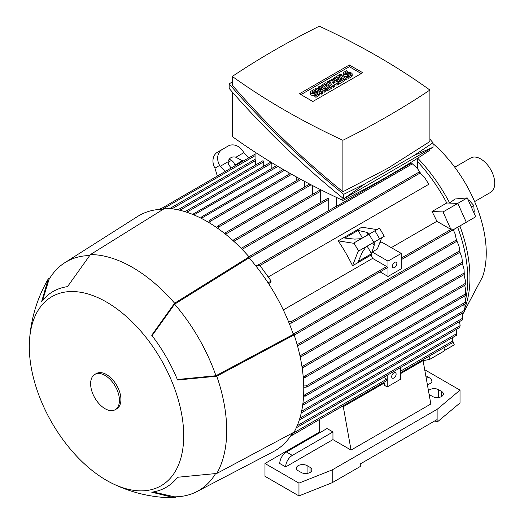 <?xml version="1.0" encoding="UTF-8"?>
<svg xmlns="http://www.w3.org/2000/svg" width="524" height="524" viewBox="0 0 524 524"><rect width="100%" height="100%" fill="white"/><g stroke="black" fill="none" stroke-linecap="round" stroke-linejoin="round"><path stroke-width="0.79" d="M474.613 201.602L490.634 192.354A19.853 11.463 -120 0 0 493.674 176.444A19.853 11.463 -120 0 0 480.711 158.949A19.853 11.463 -120 0 0 470.781 157.966L454.767 167.215M454.708 167.136L457.066 165.774A5.227 3.013 -60 0 1 457.904 165.401M462.391 314.904L482.532 276.882A99.259 57.306 -120 0 0 486.246 253A99.259 57.306 -120 0 0 433.021 143.628M462.175 313.863A118.011 68.133 -120 0 0 462.633 312.972M464.428 309.029A118.011 68.133 -120 0 0 469.956 277.72A118.011 68.133 -120 0 0 459.876 225.988M449.671 203.096L454.943 199.009L467.244 197.908L457.721 203.404M449.697 203.083A118.011 68.133 -120 0 0 417.694 158.169M455.048 233.737L456.738 241.302L455.048 233.737L453.247 229.813L457.688 227.252A118.064 68.166 60 0 1 465.45 300.298M464.382 304.28A118.064 68.166 60 0 1 464.002 305.518M443.835 347.713L444.797 350.661L430.021 359.189L423.11 360.787M417.464 161.51A118.064 68.166 60 0 1 446.789 202.978L457.825 203.41L466.301 222.281L444.182 234.903M425.599 178.743L418.99 172.141L424.453 177.21L428.809 184.284L268.229 276.993M283.32 309.959L372.603 258.411L386.699 266.546A0.786 0.452 60 0 1 387.249 267.502A0.786 0.452 60 0 1 387.085 267.862L291.423 323.098L289.176 323.275M370.946 243.955L373.815 242.304L374.346 242.776L374.143 245.487L371.018 255.077A118.064 68.166 60 0 1 372.603 258.411M371.018 255.077L352.554 265.74A118.064 68.166 -120 0 0 338.183 240.857L361.822 227.206L377.025 229.591M373.815 242.304L381.721 237.732L377.378 249.011L372.21 251.998L387.989 261.109L387.989 276.462L401.286 268.786L401.286 253.426L381.636 242.081L379.592 243.26M391.258 247.642L436.878 221.298A118.064 68.166 -120 0 0 432.012 211.513L446.789 202.978M160.292 209.318L161.196 208.631L161.209 209.266M255.077 154.161L161.196 208.631M255.594 164.955L255.594 160.527A0.786 0.452 -120 0 0 255.077 159.591L255.077 152.176M263.723 166.232L263.723 161.805A0.786 0.452 -120 0 0 263.166 160.848A0.786 0.452 -120 0 0 262.779 160.809L177.898 209.81M271.851 168.368L271.851 163.088A0.786 0.452 -120 0 0 271.753 162.669M192.446 214.473L193.494 213.871L193.566 214.768M276.633 165.604L193.494 213.871M279.973 171.355L279.973 167.582M200.535 217.964L202.107 216.576L201.629 218.515M283.222 169.481L202.107 216.576M288.102 174.852L288.102 172.285M208.559 222.359L209.836 220.303L211.048 219.602L210.943 220.945L209.652 223.021M296.23 180.734L296.23 176.837M465.757 291.252L465.489 295.189L465.757 291.252L464.788 285.279M217.309 175.966L214.945 168.138A12.537 10.238 60 0 1 217.539 152.163L222.242 149.451L217.539 152.163M372.21 251.998L371.536 253.747L358.233 261.424L362.32 252.313L365.994 246.817L358.082 251.382L352.554 265.74M288.501 321.612L291.193 321.684L291.96 322.522L291.423 323.098M401.286 259.668L451.361 230.757A0.786 0.452 -120 0 0 451.459 230.665L452.395 230.121L451.904 228.798L450.882 229.388L436.878 221.298M400.546 371.156L452.526 341.144L452.022 337.869M383.601 377.365L386.699 379.153A0.786 0.452 60 0 1 387.249 380.116A0.786 0.452 60 0 1 387.085 380.47L291.868 435.444L291.023 435.568L291.678 434.907L291.96 435.13M292.228 433.505L292.68 434.291L291.678 434.907M452.081 342.925L452.336 341.019M451.904 342.788L452.245 342.585M235.898 157.246L243.811 152.68L243.287 151.777A12.537 10.238 -120 0 0 228.15 146.039L222.242 149.451A12.537 10.238 -120 0 0 219.641 165.427L220.165 166.331L228.078 161.765A8.358 6.825 -120 0 1 230.94 157.698L230.94 157.698A8.358 6.825 -120 0 1 235.898 157.246L243.012 161.13M243.811 152.68L248.88 157.744M235.079 165.708L233.691 162.329L231.195 159.964A8.358 6.825 60 0 0 228.936 159.65M242.494 160.678L234.87 165.08M231.11 168.001L228.674 164.687L228.078 161.765M220.165 166.331L225.241 171.394M338.183 240.857L353.379 243.241L379.54 228.143L384.236 236.285L382.245 237.431M361.291 238.675L354.696 239.108L344.766 238.093L358.062 230.409L366.518 232.283L368.968 233.462L369.112 234.163M374.143 245.487L372.682 242.959M367.979 234.811L366.518 232.283M371.536 253.747L367.147 246.149M362.444 238.007L358.062 230.409M384.236 236.285L358.082 251.382M255.981 266.1L259.079 264.312L258.234 264.987L258.974 266.166L259.989 265.583L271.183 281.087L269.264 284.728M271.183 281.087L268.072 282.881M420.464 173.103L417.15 168.093L411.478 163.049L336.27 206.469A0.786 0.452 -120 0 0 335.917 206.449L249.241 256.491L249.968 256.341L250.243 257.461L249.666 258.489M291.508 435.555L289.058 438.182M292.68 434.291L291.18 435.162M297.219 425.691L456.79 333.565L456.122 329.524M429.058 356.241L430.021 359.189M417.464 158.314L417.464 168.473M432.012 211.513L443.049 211.938L450.882 229.388M457.825 203.41L443.049 211.938M452.395 230.121L451.904 228.798M453.247 229.813L444.313 234.975M293.021 333.578L294.2 333.598L295.032 334.397L294.2 335.091M336.27 197.319L336.27 206.469M304.359 187.133L304.359 181.252M312.481 194.384L312.481 185.529M320.609 202.493L320.609 191.24A0.786 0.452 -120 0 0 320.059 190.278A0.786 0.452 -120 0 0 319.666 190.238L232.997 240.28L233.665 240.156L233.802 241.361M328.738 210.596L328.738 199.343A0.786 0.452 -120 0 0 328.181 198.386A0.786 0.452 -120 0 0 327.788 198.347L241.151 248.363M216.602 227.547L217.748 226.047L218.357 225.962L218.344 227.246L217.696 228.313M417.15 168.093L411.478 163.049M241.263 248.468L241.78 248.998M224.658 233.521L226.001 232.636L225.759 234.398M303.619 395.168L305.538 395.725L305.23 396.17L465.253 303.782M304.313 395.155L465.391 302.158L464.847 295.824M305.538 395.725L303.553 396.393M465.266 303.56L465.384 302.106M465.286 303.494L465.397 301.994M301.929 366.335L303.579 366.996L302.138 367.724M464.028 269.133L464.277 274.222L464.028 269.133L462.404 263.624M461.932 257.684L462.522 263.29L461.932 257.684L459.961 252.241M299.925 355.888L300.894 356.602L300.259 357.217M458.972 245.9L459.967 251.965L458.972 245.9L456.771 240.719M297.298 345.159L297.494 345.866M456.45 335.255L456.614 333.454M299.879 418.191L460.144 325.659L459.502 321.605M459.895 327.264L459.98 325.568M301.627 411.209L462.685 318.219L462.044 313.313M462.482 319.758L462.568 318.147M303.73 385.965L306.173 385.887L307.385 386.47L306.173 387.171L303.75 387.243M302.879 403.657L464.415 310.398L463.792 304.627M302.833 404.03L303.579 404.535L303.311 404.954L464.212 312.055M303.579 404.535L302.531 405.137M464.257 311.865L464.356 310.332M465.292 280.307L465.266 284.735L465.292 280.307L464.002 274.642M303.173 376.356L304.418 376.324L305.538 376.959L305.151 377.444L303.285 377.686M258.234 264.987L258.718 264.934L258.974 266.166M429.896 149.045L429.896 150.185A839.409 484.628 180 0 1 387.989 176.221A839.409 484.628 180 0 1 342.893 200.417A712.568 411.399 180 0 1 232.309 136.574L232.309 92.034M342.893 198.157L342.893 200.417M433.021 142.744L433.021 147.244L343.698 198.812C301.385 164.418 263.212 127.627 229.184 88.451L229.184 83.951C263.212 123.133 301.385 159.918 343.698 194.312L364.92 183.865L414.143 155.451L433.021 142.744L429.896 139.161M232.309 81.77L229.184 83.951M232.309 76.432L232.309 85.183C265.131 123.035 301.994 158.556 342.893 191.751L387.989 168.171L429.896 141.519L429.896 90.043A712.568 411.399 0 0 0 319.312 26.2A839.409 484.628 0 0 0 274.216 50.396A839.409 484.628 0 0 0 232.309 76.432A712.568 411.399 0 0 0 342.893 140.275A839.409 484.628 0 0 0 387.989 116.079A839.409 484.628 0 0 0 429.896 90.043M342.893 140.275L342.893 191.751M364.92 183.865L343.698 198.812L343.698 194.312M433.021 147.244L414.143 155.451M299.479 93.77L349.351 64.983L362.719 72.705L312.854 101.492L299.479 93.77M349.351 64.983L349.351 66.686L361.246 73.556M300.959 94.628L349.351 66.686M325.928 89.846L324.821 90.488L318.356 89.316L322.607 91.766L321.494 92.407L315.219 88.785L316.326 88.143L322.791 89.316L318.54 86.866L319.653 86.224L325.928 89.846L325.928 91.556L324.821 92.198L322.607 91.792M322.607 91.766L322.607 93.475L321.494 94.117L319.28 92.833M317.066 91.556L315.219 90.488L315.219 88.785M338.491 82.596L337.011 83.454L332.026 81.849L334.797 84.731L333.316 85.582L327.035 81.96L328.148 81.318L331.286 83.133L329.255 80.676L329.996 80.251L334.24 81.423L331.103 79.609L332.209 78.973L338.491 82.596L338.491 84.305L337.011 85.157L334.397 84.318M334.797 84.731L334.797 86.434L333.316 87.292L331.843 86.434L331.843 88.143L327.408 90.704L326.301 90.062L326.301 88.353L325.188 88.995L324.081 88.353L324.081 86.65L322.234 87.718L322.234 86.008L321.127 85.373L321.127 87.076M346.986 77.69L345.879 78.331L339.598 74.709L340.705 74.067L346.986 77.69L346.986 79.399L345.879 80.041L344.399 79.183L344.399 80.892L339.965 83.454L338.858 82.812L338.858 81.102L337.751 81.744L336.644 81.102L336.644 79.399L334.797 80.467L334.797 78.757L333.69 78.122L333.69 79.825M348.833 78.331L348.833 76.628L351.421 75.135A2.613 1.506 0 0 0 352.18 74.067L352.18 75.77A2.613 1.506 180 0 1 351.421 76.838L348.833 78.331L347.726 77.69L347.726 75.987A2.613 1.506 180 0 1 344.039 75.993M344.019 75.98A2.613 1.506 180 0 1 343.266 74.919L343.266 73.216A2.613 1.506 0 0 0 344.877 74.605A2.613 1.506 0 0 0 347.726 74.277L347.726 75.987L350.307 74.493A1.048 0.603 0 0 0 350.615 74.067A1.048 0.603 0 0 0 349.973 73.511A1.048 0.603 0 0 0 348.833 73.642L347.726 74.277M315.959 97.313L315.959 95.61L318.54 94.117A2.613 1.506 0 0 0 319.306 93.049L319.306 94.752A2.613 1.506 180 0 1 318.54 95.82L315.959 97.313L314.845 96.671L314.845 94.968A2.613 1.506 180 0 1 312.003 95.296A2.613 1.506 180 0 1 310.391 93.901L310.391 92.198A2.613 1.506 0 0 0 312.003 93.586A2.613 1.506 0 0 0 314.845 93.259L314.845 94.968L317.433 93.475A1.048 0.603 0 0 0 317.741 93.049A1.048 0.603 0 0 0 317.092 92.493A1.048 0.603 0 0 0 315.959 92.624L314.845 93.259M324.821 90.488L324.821 92.198M318.54 86.866L318.54 88.543M321.494 92.407L321.494 94.117M333.316 85.582L333.316 87.292M327.035 81.96L327.035 83.663M337.011 83.454L337.011 85.157M331.103 79.609L331.103 80.558M329.255 80.676L329.255 81.96M339.598 74.709L339.598 76.412M345.879 78.331L345.879 80.041M352.18 74.067A2.613 1.506 0 0 0 350.569 72.672A2.613 1.506 0 0 0 347.726 73L346.613 73.642A1.048 0.603 0 0 1 345.48 73.773A1.048 0.603 0 0 1 344.831 73.216A1.048 0.603 0 0 1 345.139 72.79L345.139 73.642M343.266 73.216A2.613 1.506 0 0 1 344.032 72.148L346.613 70.655L347.726 71.297L347.726 73M347.726 71.297L345.139 72.79M348.833 76.628L347.726 75.987M333.69 78.122L338.118 75.561L344.399 79.183L339.965 81.744L338.858 81.102L342.185 79.183L340.705 78.331L340.705 80.041M339.965 81.744L339.965 83.454M340.705 78.331L337.751 80.041L336.644 79.399L339.598 77.69L338.118 76.838L338.118 78.548M338.118 76.838L334.797 78.757M337.751 80.041L337.751 81.744M321.127 85.373L325.561 82.812L331.843 86.434L327.408 88.995L326.301 88.353L329.622 86.434L328.148 85.582L328.148 87.292M327.408 88.995L327.408 90.704M328.148 85.582L325.188 87.292L324.081 86.65L327.035 84.94L325.561 84.089L325.561 85.798M325.561 84.089L322.234 86.008M325.188 87.292L325.188 88.995M319.306 93.049A2.613 1.506 0 0 0 317.695 91.654A2.613 1.506 0 0 0 314.845 91.982L313.738 92.624A1.048 0.603 0 0 1 312.599 92.755A1.048 0.603 0 0 1 311.957 92.198A1.048 0.603 0 0 1 312.265 91.766L312.265 92.624M310.391 92.198A2.613 1.506 0 0 1 311.151 91.13L313.738 89.637L314.845 90.272L314.845 91.982M314.845 90.272L312.265 91.766M315.959 95.61L314.845 94.968M342.486 406.224L343.292 406.69L351.047 450.07L332.95 439.616L285.665 466.917A9.406 5.43 -60 0 1 292.313 455.402L332.95 431.94L332.95 439.616M383.489 382.553L384.295 383.011L343.292 406.69M320.387 432.366L319.653 431.94L319.653 419.41L291.298 435.778M285.665 466.917L279.757 463.504A9.406 5.43 120 0 1 286.405 451.989L327.035 428.527L332.95 431.94M387.249 375.263L387.249 386.941L384.734 385.487L384.295 383.011M424.964 371.136L426.038 370.514L460.02 390.138L437.121 409.329L332.209 469.904L298.962 483.121L264.98 463.504L319.653 431.94M434.9 420.851L437.121 422.128L437.121 419.567L360.283 463.93L360.283 466.491L332.209 482.696L298.962 495.92L264.98 476.296L264.98 463.504M400.546 367.579L400.546 379.258L387.249 386.941M422.279 360.158L423.084 360.623L430.839 403.997L351.047 450.07M423.084 360.623L400.546 373.632M426.222 378.164A9.406 5.43 -60 0 1 430.001 378.158A9.406 5.43 -60 0 1 431.946 382.461L427.453 385.055M310.044 467.343A6.268 3.622 180 0 1 311.885 469.904A6.268 3.622 180 0 1 308.014 473.244A6.268 3.622 180 0 1 301.182 472.458L298.221 470.755A6.268 3.622 180 0 1 296.387 468.194A6.268 3.622 180 0 1 300.259 464.854A6.268 3.622 180 0 1 307.09 465.633L310.044 467.343L310.044 472.458M428.468 390.753A6.268 3.622 180 0 1 438.595 389.712L441.549 391.415A6.268 3.622 180 0 1 443.389 393.976A6.268 3.622 180 0 1 439.518 397.323A6.268 3.622 180 0 1 432.686 396.537L429.732 394.827A6.268 3.622 180 0 1 429.13 394.428M437.121 422.128L460.02 402.936L460.02 390.138M437.121 419.567L437.121 409.329M332.209 482.696L332.209 469.904M298.962 495.92L298.962 483.121M396.118 374.143A3.137 1.808 -60 0 1 394.749 377.3A3.137 1.808 -60 0 1 392.332 378.138A3.137 1.808 -60 0 1 391.683 376.704A3.137 1.808 -60 0 1 393.052 373.546A3.137 1.808 -60 0 1 395.469 372.708A3.137 1.808 -60 0 1 396.118 374.143M387.989 276.462L380.09 271.904M401.286 253.426L387.989 261.109M396.851 263.664A3.137 1.808 -60 0 1 395.489 266.821A3.137 1.808 -60 0 1 393.072 267.659A3.137 1.808 -60 0 1 392.424 266.225A3.137 1.808 -60 0 1 393.793 263.074A3.137 1.808 -60 0 1 396.203 262.229A3.137 1.808 -60 0 1 396.851 263.664M228.078 162.342L231.693 160.252M153.152 491.964L174.623 496.844A132.172 76.308 -120 0 0 174.859 496.837A132.172 76.308 -120 0 0 196.952 491.551L273.207 451.747A135.827 78.417 -120 0 0 292.543 432.975M163.35 209.207A135.827 78.417 -120 0 0 137.426 216.563L64.825 262.694A132.172 76.308 -120 0 0 49.197 279.187A132.172 76.308 -120 0 0 49.079 279.39L49.197 279.187M174.597 497.793A133.214 76.91 -120 0 0 174.623 497.793L151.718 492.187A113.053 65.271 -120 0 0 177.557 477.266L216.772 473.46A133.214 76.91 -120 0 0 216.772 376.206L177.557 380.011A113.053 65.271 -120 0 0 151.718 335.262L174.623 303.206L249.097 256.884A136.869 79.026 -120 0 0 206.98 221.436A136.869 79.026 -120 0 0 164.87 208.257L90.403 254.579L67.498 286.641A113.053 65.271 -120 0 0 41.658 301.555L48.254 278.919A133.214 76.91 -120 0 0 48.241 278.938L50.049 277.792M249.097 256.884L249.097 257.834A135.827 78.417 -120 0 1 293.302 334.404L294.121 334.875L216.772 376.206M216.772 473.46L294.121 432.13A136.869 79.026 -120 0 0 294.121 334.875M174.623 303.206A133.214 76.91 -120 0 0 132.513 267.417A133.214 76.91 -120 0 0 90.403 254.579M89.565 255.548A132.172 76.308 -120 0 0 64.825 262.694M293.302 334.404L215.947 375.734A132.172 76.308 -120 0 0 174.623 304.162L249.097 257.834M42.568 300.422L48.968 279.587M215.947 375.734L177.348 379.507M152.052 335.694L174.623 304.162M196.952 491.551A132.172 76.308 -120 0 0 215.515 473.703M106.51 480.351A109.182 63.037 -120 0 0 112.365 483.475A109.182 63.037 -120 0 0 183.655 432.359A109.182 63.037 -120 0 0 106.51 302.053A109.182 63.037 -120 0 0 29.527 339.991A109.182 63.037 -120 0 0 106.51 480.351M176.496 496.798L174.623 497.793M115.215 409.703L116.695 408.844A20.377 11.764 -120 0 0 119.819 392.522A20.377 11.764 -120 0 0 106.51 374.568A20.377 11.764 -120 0 0 96.318 373.56L94.844 374.411A20.377 11.764 -120 0 0 91.72 390.74A20.377 11.764 -120 0 0 105.029 408.694A20.377 11.764 -120 0 0 115.215 409.703A20.377 11.764 -120 0 0 118.339 393.373A20.377 11.764 -120 0 0 105.029 375.42A20.377 11.764 -120 0 0 94.844 374.411M444.699 350.36L454.275 344.831L452.415 340.037M452.264 339.028L453.247 337.155M466.275 222.228L475.72 216.779L467.244 197.908M468.246 200.135L468.744 199.847L468.181 199.978M471.286 206.895L473.768 205.46L468.744 199.847M473.755 212.403L474.253 212.115L473.768 205.46M255.077 155.707L162.388 209.227M255.594 160.527L171.99 208.794M263.723 161.805L179.824 210.248M271.851 163.088L186.741 212.22M277.949 166.39L193.906 214.912M284.558 170.254L201.989 217.925M291.698 174.322L210.943 220.945M160.429 209.076L159.964 209.345M386.699 266.546L291.193 321.684M451.904 228.896L401.286 258.122M386.699 379.153L292.307 433.649M219.641 165.427L214.945 168.138M358.606 251.081L353.903 242.939M373.736 242.343L369.04 234.202M379.651 238.931L374.948 230.789M412.329 163.874L250.243 257.461M456.293 240.018L294.2 333.598M301.071 179.483L218.344 227.246M328.738 199.343L242.121 249.352M320.609 191.24L233.842 241.335M311.079 184.802L226.067 233.881M464.212 272.978L302.531 366.322M462.384 262.085L299.964 355.861M459.751 250.813L297.16 344.681M465.594 293.853L306.173 385.887M465.286 283.451L304.418 376.324M419.77 173.234L259.059 266.015M351.421 75.135L351.421 76.838M348.833 73.642L348.833 75.345M318.54 94.117L318.54 95.82M315.959 92.624L315.959 94.327M286.405 451.989L292.313 455.402M307.09 473.421L307.09 465.633M441.549 396.537L441.549 391.415M438.595 397.493L438.595 389.712M160.855 208.565L159.434 209.384M452.016 342.984L400.546 372.702M464.362 274.438L303.167 367.501M462.64 263.487L300.455 357.119M460.105 252.155L297.534 346.017M456.378 335.347L296.322 427.761M456.738 241.302L294.534 334.947M459.823 327.389L299.296 420.071M462.423 319.915L301.241 412.971M465.522 295.438L307.031 386.941M465.325 284.971L305.151 377.444M309.677 184.062L225.359 232.741M255.077 159.283L169.756 208.545M418.99 172.141L259.151 264.417M270.849 162.119L185.018 211.676M290.342 173.555L210.458 219.68M299.695 178.736L217.748 226.047M425.783 375.721L430.001 378.158M174.4 496.844L174.859 496.837M174.092 497.8C152.418 497.748 131.845 492.973 112.365 483.475M29.527 339.991C31.04 318.376 37.197 298.176 47.985 279.377"/></g></svg>
